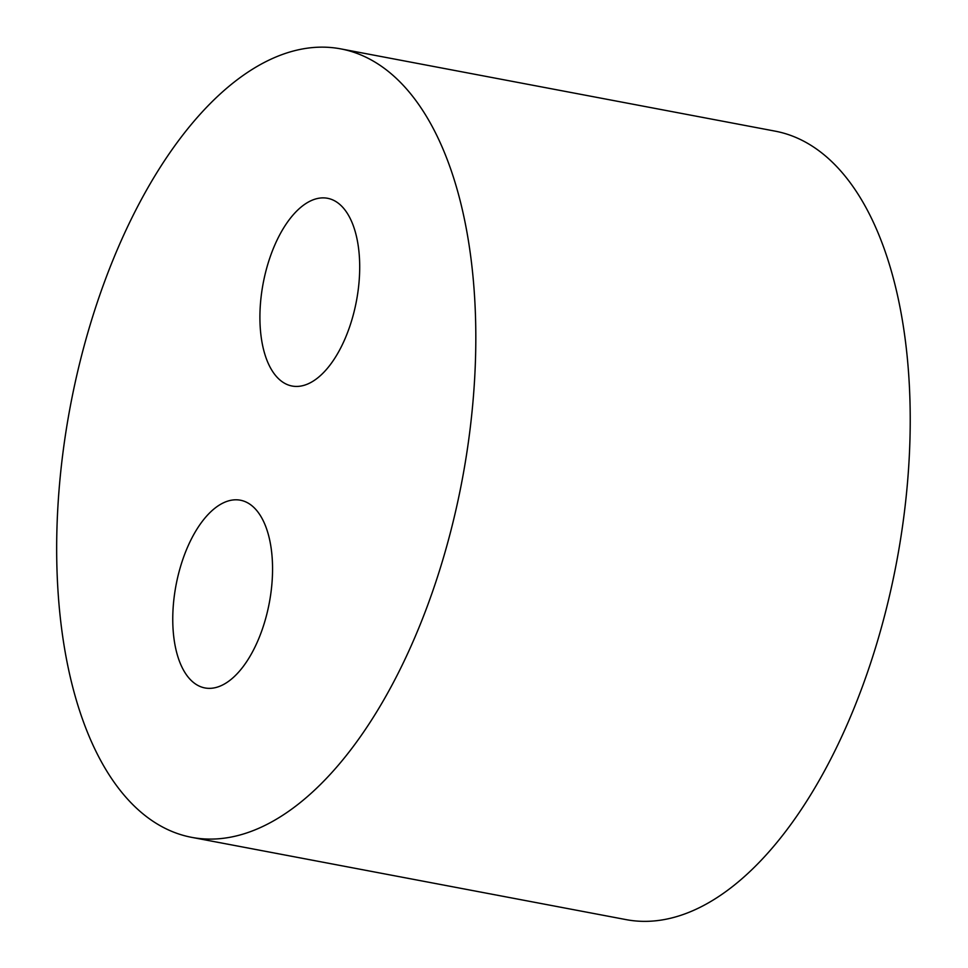 <?xml version="1.0" encoding="UTF-8"?>
<svg xmlns="http://www.w3.org/2000/svg" width="968" height="968" viewBox="0 0 968 968"><rect width="100%" height="100%" fill="white"/><g stroke="black" fill="none" stroke-linecap="round" stroke-linejoin="round"><path stroke-width="1.45" d="M180.133 567.938A95.529 47.468 100.7 0 1 240.427 500.214A95.529 47.468 100.7 0 1 269.298 602.907A95.529 47.468 100.7 0 1 204.877 687.933A95.529 47.468 100.7 0 1 180.133 567.938M340.893 48.908L775.295 131.176A401.224 199.372 100.7 0 1 896.525 562.493A401.224 199.372 100.7 0 1 625.981 919.6L191.567 837.332A401.224 199.372 100.7 0 1 87.652 333.319A401.224 199.372 100.7 0 1 340.893 48.908A401.224 199.372 100.7 0 1 462.123 480.213A401.224 199.372 100.7 0 1 191.567 837.332M267.289 266.006A95.529 47.468 100.7 0 1 327.583 198.295A95.529 47.468 100.7 0 1 356.442 300.988A95.529 47.468 100.7 0 1 292.021 386.014A95.529 47.468 100.7 0 1 267.289 266.006"/></g></svg>
